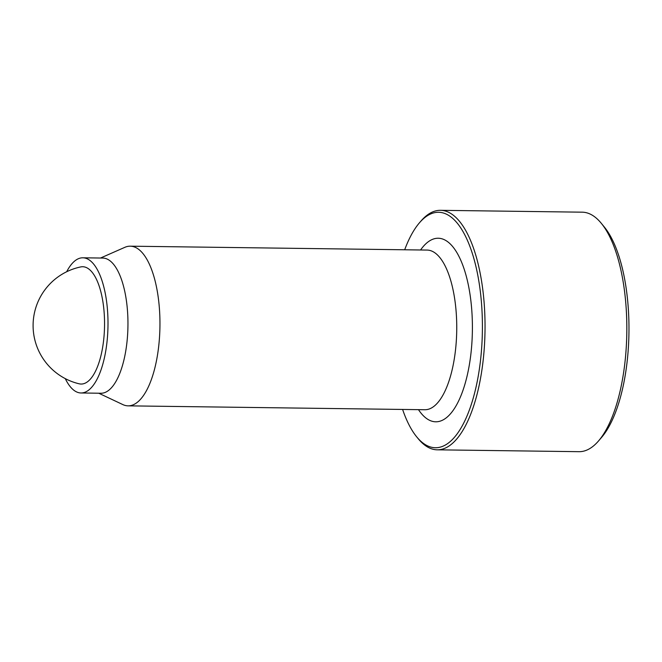 <?xml version="1.0" encoding="UTF-8"?>
<svg xmlns="http://www.w3.org/2000/svg" width="662" height="662" viewBox="0 0 662 662"><rect width="100%" height="100%" fill="white"/><g stroke="black" fill="none" stroke-linecap="round" stroke-linejoin="round"><path stroke-width="0.99" d="M402.604 409.439A117.762 45.38 -89.2 0 0 416.646 436.796L418.144 438.625A119.756 46.15 -89.2 0 0 437.276 449.821L579.084 451.683A119.756 46.15 -89.2 0 0 598.498 440.991L601.584 437.4A115.767 44.611 -89.2 0 0 627.055 362.28A115.767 44.611 -89.2 0 0 604.348 227.041L601.353 223.375A119.756 46.15 -89.2 0 0 582.221 212.179L440.412 210.317A119.756 46.15 -89.2 0 0 420.999 221.009L419.451 222.804A117.762 45.38 -89.2 0 0 404.689 249.773M80.764 266.918A58.67 22.607 90.8 0 1 88.476 268.772A58.67 22.607 90.8 0 1 104.066 335.758A58.67 22.607 90.8 0 1 79.233 383.819A59.878 59.878 0 0 1 80.764 266.918M65.281 378.623A67.598 26.05 -89.2 0 0 81.037 392.98A67.598 26.05 -89.2 0 0 106.872 343.09A67.598 26.05 -89.2 0 0 82.808 257.799A67.598 26.05 -89.2 0 0 66.68 271.743M81.037 392.98L101.005 393.245A67.598 26.05 -89.2 0 0 126.831 343.346A67.598 26.05 -89.2 0 0 102.776 258.064L82.808 257.799M98.729 393.211L122.809 404.573A79.837 30.766 -89.2 0 0 128.114 405.847A79.837 30.766 -89.2 0 0 158.623 346.913A79.837 30.766 -89.2 0 0 130.207 246.181A79.837 30.766 -89.2 0 0 124.87 247.315L100.508 258.031M416.646 436.796A117.762 45.38 -89.2 0 0 480.455 360.873A117.762 45.38 -89.2 0 0 467.413 240.356A117.762 45.38 -89.2 0 0 419.451 222.804M437.276 449.821A119.756 46.15 -89.2 0 0 483.037 361.419A119.756 46.15 -89.2 0 0 440.412 210.317M598.498 440.991A119.756 46.15 -89.2 0 0 624.845 363.281A119.756 46.15 -89.2 0 0 601.353 223.375M128.114 405.847L424.905 409.737A79.837 30.766 -89.2 0 0 455.415 350.802A79.837 30.766 -89.2 0 0 426.998 250.07L130.207 246.181M418.483 409.654A91.819 35.384 -89.2 0 0 470.881 354.079A91.819 35.384 -89.2 0 0 459.56 257.634A91.819 35.384 -89.2 0 0 420.577 249.988"/></g></svg>

